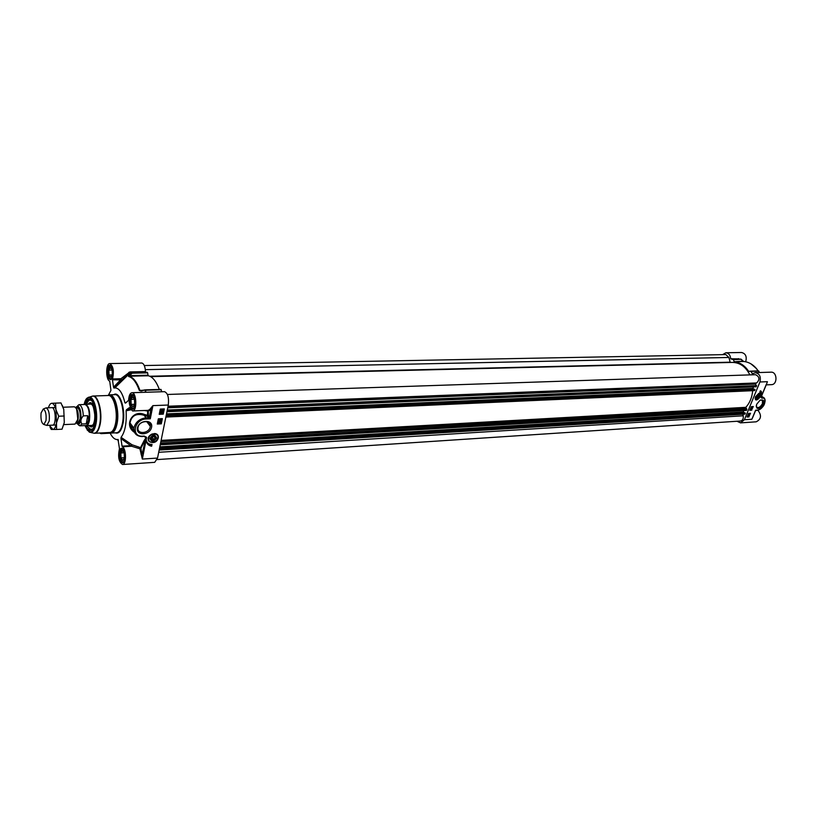 <?xml version="1.0" encoding="UTF-8"?>
<svg xmlns="http://www.w3.org/2000/svg" width="817" height="817" viewBox="0 0 817 817"><rect width="100%" height="100%" fill="white"/><g stroke="black" fill="none" stroke-linecap="round" stroke-linejoin="round"><path stroke-width="1.23" d="M758.247 394.58L759.555 395.642M757.604 398.339L756.144 397.491M756.603 396.643C758.615 394.182 759.504 394.213 759.269 396.715L758.043 398.114C756.675 398.706 756.195 398.216 756.603 396.643M757.093 397.654L757.073 396.623L758.87 395.51L758.891 396.531L757.093 397.654M758.002 397.603L757.083 396.97M758.891 396.531L757.778 395.765M759.238 393.283L759.943 393.528M755.715 399.411L755.225 398.829M756.358 396.664C755.194 402.924 763.395 392.875 757.89 394.774L756.358 396.664M722.545 354.649L725.884 352.77C728.733 353.077 730.337 355.089 730.704 358.796L733.513 359.674L741.09 359.245M749.904 371.357L748.689 371.388L750.629 371.132L752.508 373.777L755.317 372.664C759.585 373.604 761.117 376.719 759.922 381.978L744.399 419.734L740.549 422.869L737.005 421.266M748.689 371.388C744.879 365.628 740.1 362.401 734.381 361.717L743.889 361.492C749.546 362.156 754.275 365.291 758.074 370.898M740.866 359.112L742.949 361.124L734.381 361.717M733.983 361.328L733.513 359.674M751.865 407.795L752.079 407.274M751.364 407.938L752.283 407.162L751.364 407.938M751.231 407.846L751.558 407.101M751.65 407.132L752.161 407.07M750.997 408.204L751.906 408.398L751.048 408.071M750.925 407.989L751.906 408.398M751.242 409.317L751.548 408.827L750.639 409.113L751.65 408.674L751.191 409.47L751.446 408.796M750.496 409.337L750.925 408.623M748.188 415.761L748.484 416.374L748.188 415.761M748.413 416.231L748.576 415.669M747.872 416.486L748.096 415.833L748.249 416.527M748.127 416.435L748.035 415.894M747.984 415.598L748.811 415.587L748.495 416.711L747.759 416.629L747.851 415.506L748.689 415.496M747.637 416.537L748.045 415.73M748.883 415.159L749.097 414.627M748.382 415.291L749.301 414.515L748.382 415.291M748.249 415.21L748.566 414.454M748.781 414.066L749.495 413.647M749.097 414.158L749.597 413.698L748.975 414.076M748.699 413.933L749.71 413.565L749.475 414.168L748.576 413.841L749.587 413.473M749.894 410.134L751.589 410.032L753.019 406.549M747.116 416.874L748.811 416.772L750.241 413.31M749.015 416.915L747.044 417.038L748.546 413.412L750.506 413.29L748.811 416.772M751.793 410.175L749.822 410.297L751.323 406.652L753.294 406.539L751.589 410.032M760.372 390.802L761.393 391.476L761.699 395.173L761.332 392.732L759.82 392.119L760.372 390.802M761.75 393.702L760.862 391.006M759.881 391.976L760.882 392.344M755.766 410.389L755.296 410.971M753.121 416.241L751.875 419.244L753.131 416.456M752.825 417.201L755.449 410.849M761.679 395.551L766.315 384.337M745.686 361.768C747.065 356.62 745.676 353.536 741.53 352.495L725.884 352.77M766.213 384.868L771.422 384.654C777.784 384.705 777.324 371.643 770.993 372.164L755.317 372.664M740.549 422.869L756.185 421.817C761.23 419.284 761.812 415.445 757.941 410.287M743.95 361.502L742.786 360.869M738.946 358.877L730.704 358.796M766.642 383.827L767.408 381.692L759.922 381.978M760.995 397.307L761.842 398.175L761.178 397.103M761.842 398.175L762.516 398.145L762.312 397.338L761.362 396.572M762.516 398.145C768.389 397.583 763.19 410.042 757.563 410.093L757.185 410.389C763.456 407.908 765.897 403.853 764.508 398.226L761.515 396.204M756.644 404.313C755.899 409.133 757.696 409.766 762.036 406.212C764.875 401.096 764.181 399.135 759.953 400.32L756.644 404.313M755.5 396.705L755.163 398.114C755.327 404.007 764.314 393.743 759.402 393.273L755.5 396.705M760.494 400.013L762.465 400.432L762.445 403.629C760.474 407.07 758.523 408.234 756.593 407.111L756.205 405.896M156.221 437.851C153.473 441.517 151.421 441.629 150.083 438.188C152.85 434.511 154.893 434.399 156.221 437.851M156.067 437.994C153.545 441.364 151.666 441.476 150.44 438.31C152.973 434.93 154.852 434.828 156.067 437.994M155.118 438.045L153.892 439.566L152.033 439.679L151.4 438.249L152.626 436.727L154.484 436.625L155.118 438.045L154.066 436.646M152.054 437.432L152.85 436.717M153.892 439.566L152.289 437.422M149.072 441.262L148.367 437.779M154.393 433.5L157.385 434.93M156.568 437.973C155.138 434.236 152.922 434.358 149.94 438.331C151.38 442.068 153.596 441.946 156.568 437.973M112.123 369.825L112.317 374.697L110.775 377.27L109.059 374.983L108.865 370.132L110.397 367.558L112.123 369.825M108.865 370.132L112.133 370.07M109.059 374.983L112.195 374.911M110.652 365.669L109.509 366.384M109.866 378.475L111.041 379.139M111.582 366.619L110.346 365.934L108.293 369.376C107.803 374.615 108.61 377.781 110.724 378.894L111.919 378.148M134.468 399.237L134.662 404.272L133.018 406.846L131.18 404.405L130.975 399.401L132.62 396.807L134.468 399.237L130.975 399.401M131.18 404.405L134.662 404.272M132.814 394.866L131.568 395.673M132.048 408.051L133.345 408.776M133.917 395.939L132.507 395.142L130.373 398.594C129.842 404.047 130.72 407.356 133.018 408.52L134.366 407.622M124.184 453.118L124.388 458.051L122.795 460.441L121.018 457.898L120.824 452.996L122.407 450.596L124.184 453.118M120.824 452.996L123.959 452.802M121.018 457.898L124.368 457.683M122.479 448.686L121.314 449.473M121.999 461.676L123.234 462.32M123.5 449.646L122.182 448.962L120.232 452.158C119.731 457.602 120.62 460.921 122.907 462.085L124.143 461.237M145.722 372.327L145.497 371.572C145.12 366.343 143.853 363.483 141.709 363.014L109.784 363.575C113.287 365.985 114.206 371.112 112.521 378.945L112.46 379.803L121.723 379.915L120.875 378.731L120.814 379.599L113.522 387.197L113.951 388.065L121.713 379.966L130.679 372.726M130.22 372.746L131.159 372.869L129.004 375.299L129.852 375.646L132.007 373.216L131.68 372.654L131.159 372.869L132.007 373.216L147.632 372.858L146.866 372.297L130.291 372.736M147.632 372.858L148.03 375.207L129.852 375.646L128.504 376.453C132.732 377.505 136.337 382.182 139.329 390.475L141.208 391.067L145.089 389.872L145.355 392.283M141.321 390.608L139.932 390.322C136.919 381.988 133.283 377.291 129.035 376.228L148.337 375.769L148.03 375.207M148.337 375.769C152.616 376.79 156.282 381.355 159.335 389.433M161.807 391.752L160.908 389.382L145.171 389.893M122.346 446.776L131.578 446.235L139.911 448.809L142.342 459.062L140.953 448.206L144.732 440.874L144.211 440.424L139.911 448.809L140.953 448.206L140.504 447.634L131.986 444.754L131.292 445.612L122.05 446.153L122.346 446.776C126.41 448.329 126.604 464.73 122.55 464.505L154.699 462.34L157.528 458.071L168.302 405.028C169.068 397.552 167.812 393.1 164.523 391.67L131.915 392.711C136.582 392.099 137.327 411.257 132.62 410.982L129.525 407.632M133.14 427.189L132.14 427.914M131.077 427.73L132.916 426.872M159.805 422.522L160.336 422.113M160.193 422.083L160.061 422.685L160.193 422.083M158.794 422.624L159.499 422.103M159.274 422.042L159.121 422.798L159.274 422.042M160.234 421.848L160.643 422.348L159.07 423.032L158.569 422.532L159.325 421.807L160.52 421.929M158.61 422.798L159.642 421.889M160.847 421.449L158.876 421.01M159.703 419.877L159.57 420.622L160.878 420.173L160.673 419.632L161.082 420.163L159.529 420.867L159.009 420.346L159.703 419.877M159.233 420.438L160.04 420.081M160.255 420.346L160.775 419.918M159.06 420.622L159.713 419.652M161.225 410.461L162.277 410.481M162.399 410.594L161.286 409.879L162.399 410.594M162.563 410.481L161.603 409.583L162.563 410.481L162.828 409.981L161.603 409.583M162.46 410.359L162.685 409.583M162.93 410.839L160.949 410.226L161.215 409.215L162.185 409.184L163.063 409.94L162.726 410.614M161.031 410.645L161.174 409.44M161.337 409.297L162.889 409.399M161.837 411.952L162.369 411.533M162.226 411.502L162.083 412.115L162.226 411.502M160.816 412.044L161.531 411.523M161.306 411.462L161.143 412.228L161.306 411.462M162.256 411.268L162.675 411.778L161.102 412.462L160.612 411.87L161.357 411.227L162.552 411.349M160.643 412.228L161.664 411.308M161.419 412.902L162.175 413.239L160.52 413.341L161.419 412.902M160.53 413.443L162.072 412.993M162.379 413.239L161.225 413.892L160.306 413.392L161.47 412.667L162.379 413.239M160.336 413.606L160.51 412.759L162.256 412.83M157.334 423.809L161.143 423.625L162.154 418.641M159.274 414.107L163.104 413.943L164.115 408.919M159.233 414.331L160.285 409.082L164.329 408.908L163.267 414.158L159.233 414.331M157.283 424.033L158.335 418.815L162.358 418.631L161.306 423.839L157.283 424.033M151.645 446.225C148.234 445.551 146.468 443.57 146.325 440.281C146.886 443.039 148.776 444.417 152.013 444.397L151.645 446.225L151.799 444.407M147.346 443.733L151.482 446.011M147.091 442.303L146.345 440.894M147.652 410.359L147.683 411.043L148.265 411.002L147.979 410.348M144.282 410.502L147.683 411.043L147.448 416.333L150.297 418.804L148.408 415.547L148.265 411.002L150.798 410.134L152.902 405.63L149.797 409.399L150.798 410.134L149.46 416.915L148.49 417.712L146.049 417.814L144.139 415.302L144.517 414.505C132.497 409.082 123.52 425.514 134.468 432.336M141.004 454.058L142.148 453.956L145.957 437.728L144.211 440.424M145.957 437.728L146.56 437.718L145.681 437.197M131.578 446.235L131.986 444.754L121.079 437.33L120.957 438.576L131.578 446.235M109.274 432.52L111.194 433.061C113.91 432.704 115.891 429.497 117.127 423.451C119.629 411.339 115.013 394.039 109.58 394.825L107.711 395.53M126.461 402.393L124.899 402.73C122.519 392.926 119.18 387.973 114.88 387.871L113.951 388.065M113.522 387.197L112.46 379.803M108.467 395.091L110.949 390.393L109.723 381.161C105.659 379.946 105.71 363.218 109.784 363.575M102.227 432.887L100.961 433.643L99.633 433.02M110.06 432.898C112.143 437.228 114.472 439.444 117.066 439.546L118.23 439.587M122.55 464.505C118.771 462.003 117.74 456.734 119.466 448.696L118.016 439.434M122.05 446.153L120.957 438.576M121.079 437.33C125.103 431.825 126.768 422.992 126.084 410.808L130.761 409.868M130.22 409L126.39 409.787L126.084 410.808M126.39 409.787L129.352 407.642M124.899 402.73L125.43 403.149L128.596 400.299C128.902 395.663 130.005 393.13 131.915 392.711M145.497 371.572L129.913 371.919L120.875 378.731L112.521 378.945M113.931 388.065L121.723 379.915L129.75 372.96L128.861 372.317M129.004 375.299L128.504 376.453M160.908 389.382L145.089 389.872L141.208 391.067M140.984 390.628L144.926 389.903M134.264 431.703C131.496 429.282 130.066 426.351 129.995 422.93L129.995 422.91C131.568 415.577 136.286 413.034 144.139 415.302L147.448 416.333L148.408 415.547L144.517 414.505M157.528 458.071L142.342 459.062L146.56 437.718L143.792 436.39M144.109 436.431L144.691 436.544M146.56 437.269L144.252 436.084L142.383 436.472C136.562 436.309 133.722 433.551 133.886 428.19C133.865 433.643 136.756 436.441 142.577 436.584L142.852 436.166C130.7 437.269 134.162 419.141 146.223 418.998L146.049 417.814C139.441 418.753 135.387 422.215 133.886 428.19L129.995 422.91M151.584 427.25C153.32 419.05 138.982 419.693 137.43 427.955C135.796 436.196 150.052 435.41 151.584 427.25M158.304 437.871C158.61 435.604 157.65 434.184 155.424 433.592L151.993 434.041C141.504 439.536 155.383 447.849 158.304 437.871M92.781 428.802L90.891 429.813L86.776 425.708M85.856 425.688C87.164 428.864 88.665 430.447 90.36 430.436C92.505 430.13 94.057 427.516 95.027 422.583C96.988 412.708 93.332 398.594 89.043 399.196C87.358 399.329 85.989 401.035 84.958 404.313M85.867 404.221C86.847 401.382 88.103 399.901 89.625 399.779L91.596 400.626M150.216 426.791C149.174 433.684 136.807 434.685 137.981 427.73L138.032 427.393C139.074 420.489 151.37 419.478 150.287 426.331L150.216 426.791M89.033 428.67L92.096 429.599M90.044 399.768L87.868 401.076M89.993 425.555L91.371 426.096C92.76 425.943 93.832 424.38 94.578 421.419M93.996 407.836L91.381 403.7L89.084 404.098M88.736 425.616L91.004 427.015C96.273 427.444 96.273 405.099 91.004 402.832L89.972 402.567L87.838 404.149M144.292 365.536L725.843 354.588L728.907 357.468L730.224 362.472M150.594 376.637L732.492 362.421C739.906 362.554 745.696 366.71 749.863 374.891M167.414 394.468L755.562 374.697C759.596 376.698 759.973 379.456 756.695 382.948L755.041 383.582L756.481 385.614L756.164 386.798L166.954 411.707M753.54 386.911L752.917 388.443L753.815 389.198M754.387 389.188L755.031 389.699L754.53 390.597L165.871 417.038M752.671 390.679C752.069 397.45 749.781 402.995 745.809 407.326L746.789 409.225L746.483 410.4L160.214 444.836L746.483 410.4M743.858 410.553L743.276 411.972L744.195 412.748M744.726 412.738L745.359 413.249L744.879 414.127L159.162 450.044L744.879 414.127M742.857 414.25L743.225 415.782C743.623 418.733 742.694 420.479 740.447 421.031L157.119 459.583M131.997 429.262L133.835 429.18M75.041 424.094L77.625 419.734C78.228 412.514 77.135 408.204 74.367 406.805L74.316 406.815M76.727 406.59L75.685 407.509M87.705 415.7C89.114 419.06 88.644 421.756 86.285 423.809L81.904 424.013C80.229 421.409 80.699 418.702 83.314 415.884L87.705 415.7L86.285 423.809M81.904 424.013L79.852 425.82L85.908 425.534C87.358 425.34 88.399 423.563 89.053 420.224C89.799 411.421 88.45 406.172 85.019 404.466L78.963 404.691C81.475 405.344 82.925 409.072 83.314 415.884M85.479 425.555L86.275 425.728C87.756 425.534 88.828 423.727 89.492 420.306C90.248 411.329 88.879 405.978 85.376 404.241L84.59 404.476M85.908 425.534L91.729 425.473M45.977 425.146L46.824 425.412L49.224 420.99C49.786 413.739 48.744 409.368 46.079 407.887L45.262 408.224M45.997 420.592C46.498 414.209 45.578 410.359 43.25 409.051L41.064 412.973C40.584 419.458 41.524 423.288 43.893 424.493L45.997 420.592M62.368 405.528L63.767 409.409L64.288 422.563L63.767 409.409L60.989 402.934L55.525 403.128L55.964 409.715C54.933 405.743 53.585 403.598 51.92 403.302L51.696 403.292C50.337 403.435 49.255 404.936 48.458 407.795M52.462 425.136C56.608 425.902 55.791 406.57 51.726 407.683M49.194 425.3L53.023 429.487C54.627 429.058 55.781 426.872 56.485 422.91L55.964 409.715L58.742 416.231L56.485 422.91L56.567 429.456L51.236 429.446L50.062 427.25M56.567 429.456L62.031 429.191L64.288 422.563M51.696 403.292L55.525 403.128M64.237 416.006L58.742 416.231M755.163 398.114L755.48 399.196L757.41 399.421M760.535 395.101L760.218 393.774L758.523 393.467M755.735 396.694C755.654 400.453 757.145 400.381 760.218 396.47C760.321 392.701 758.819 392.773 755.735 396.694M757.563 410.093L755.613 410.205L751.875 419.244L744.399 419.734M755.541 410.665L756.94 410.318M753.06 373.451L752.089 373.481M750.731 371.143L758.36 370.887L759.606 372.532M751.027 371.388L758.758 371.143L759.483 372.532M743.93 361.492L743.93 361.492C748.74 362.043 752.917 364.413 756.471 368.59L751.099 363.963M758.186 370.898L756.471 368.59M741.193 359.255L733.084 359.286M738.701 359.143L738.425 358.622M157.977 437.759L158.038 437.33C158.825 431.948 149.164 432.867 148.326 438.29L148.275 438.637C147.438 444.091 157.13 443.171 157.977 437.759M157.834 437.902C159.152 432.499 149.531 433 148.663 438.402C147.387 443.815 156.976 443.253 157.834 437.902M123.704 462.044L122.836 462.473C120.375 461.339 119.405 457.837 119.936 451.964L122.06 448.584L122.969 448.901M133.886 408.469L132.936 408.919C130.465 407.795 129.505 404.292 130.066 398.41L132.395 394.744L133.365 395.132M111.469 378.904L110.642 379.282C108.365 378.2 107.487 374.84 107.997 369.202L110.244 365.556L111.092 365.893M146.223 418.998L150.297 418.804L152.902 405.63L168.302 405.028M109.488 432.51L110.213 432.591C112.889 432.305 114.84 429.191 116.055 423.237C118.506 411.37 113.941 394.458 108.641 395.387L108.314 395.51C113.553 394.744 118.026 411.482 115.606 423.196C114.411 429.048 112.501 432.142 109.876 432.489L94.609 433.276C97.182 432.928 99.061 429.803 100.225 423.911C102.595 412.115 98.183 395.254 93.036 396.02L91.882 396.316M109.498 394.836L107.936 395.52M93.434 433.081L94.159 433.245C96.733 432.908 98.612 429.793 99.776 423.911C102.135 412.136 97.734 395.305 92.597 396.092L91.198 396.531M135.009 405.518C136.633 397.144 131.026 389.821 129.494 398.216C127.881 406.457 133.416 413.902 135.009 405.518M110.744 365.546L110.142 365.27C112.041 365.812 112.869 369.335 112.613 375.851C114.125 367.67 108.865 360.818 107.446 369.018C105.955 377.086 111.143 384.051 112.613 375.861C111.745 378.72 111.061 379.956 110.561 379.568L111.143 379.262M115.33 432.847C118.812 434.072 121.386 430.916 123.03 423.4C125.971 409.531 119.639 390.352 113.716 394.693M122.591 448.553L121.968 448.298C123.949 448.523 124.868 452.209 124.695 459.358C126.267 451.311 120.845 443.702 119.374 451.77C117.832 459.705 123.173 467.426 124.705 459.358C123.847 462.013 123.204 463.157 122.775 462.769L123.367 462.442M113.818 394.693L114.891 394.652C120.344 393.865 124.991 411.125 122.468 423.206C121.222 429.231 119.231 432.428 116.494 432.785L115.432 432.847M129.913 371.919L130.669 372.736M147.295 372.307L130.189 372.899L114.88 387.871M139.329 390.475L143.251 390.22M145.988 392.262L145.395 390.25L161.215 389.76M149.797 409.399L148.234 410.338L148.459 410.859L147.948 410.348M144.252 436.084L142.852 436.166M87.235 430.12L90.37 432.193C90.187 430.549 90.963 436.441 85.009 425.575C89.145 434.756 92.678 434.041 95.599 423.41C99.143 405.477 87.797 387.319 84.12 404.497C89.686 392.65 88.93 399.329 89.267 397.133L85.959 399.779M92.73 432.928L90.748 432.479C93.189 432.162 94.956 429.201 96.059 423.594C98.285 412.401 94.118 396.398 89.267 397.133L93.036 396.02L108.314 395.51M90.462 425.534C96.968 429.129 95.732 399.952 89.564 404.078M91.218 400.32L91.116 400.269C89.145 399.339 87.511 400.657 86.204 404.201C91.821 395.734 89.094 401.79 89.952 399.799M91.208 429.773L89.768 429.252L87.113 425.688L89.768 429.252L92.433 429.139M91.964 404.497L90.636 404.037M91.545 425.483L92.832 424.922M92.301 426.27L91.371 426.096M91.075 402.873L90.432 403.445L91.33 403.19M133.835 429.017L132.701 429.068M728.907 357.468L145.344 369.662M730.071 362.186L149.807 376.239M756.695 382.948L168.067 406.233M755.041 383.582L167.894 407.05M754.969 384.102L167.751 407.795M756.481 385.614L167.291 410.042M756.552 385.992L167.179 410.594M756.246 386.737L166.964 411.635M752.917 388.443L166.505 413.882M752.957 388.606L166.464 414.117M754.489 389.188L166.27 415.046L754.438 389.168M754.99 389.535L166.168 415.567M755.031 389.699L166.117 415.812M754.724 390.434L165.902 416.854M745.809 407.326L161.112 440.414M745.829 408.255L160.847 441.742M746.789 409.225L160.551 443.212M746.85 409.603L160.438 443.764M746.554 410.338L160.224 444.785M743.276 411.972L159.805 446.848M743.317 412.125L159.764 447.083M744.828 412.728L159.56 448.073M745.318 413.085L159.448 448.615M745.359 413.249L159.397 448.86M745.063 413.974L159.192 449.871M743.225 415.782L158.702 452.301M76.88 422.358L78.075 419.162C78.616 414.423 78.023 410.828 76.287 408.388M76.655 409.154L77.84 419.264L77.186 421.572M77.85 422.889L78.391 423.155C82.415 422.256 80.495 406.284 77.727 407.469L77.217 407.785C79.647 409 80.607 412.769 80.076 419.07L77.85 422.889L76.573 422.951M77.349 422.91C78.789 423.757 79.852 422.522 80.536 419.223C80.975 411.268 79.698 407.458 76.706 407.795M75.828 407.683C79.535 405.293 81.23 409.327 80.914 419.785C79.892 424.309 78.412 425.412 76.481 423.094M755.398 399.135L755.48 399.196C755.694 400.82 757.288 399.901 760.27 396.439L760.218 393.774M761.291 396.745L766.744 383.571M758.789 371.061L750.629 371.132M742.959 360.92L743.899 361.492M741.244 359.306L742.908 360.879M763.415 397.47L761.75 396.327M761.812 399.973L762.465 400.432M732.512 359.286L740.233 359.112M148.204 438.555L148.275 438.637C147.111 443.335 156.313 444.356 158.038 437.33M132.946 394.723L132.313 394.458C134.345 394.754 135.234 398.441 134.999 405.508C134.141 408.316 133.437 409.552 132.885 409.215L133.498 408.898M111.102 433.071L109.876 432.489M114.891 394.652L109.58 394.825M116.494 432.785L111.194 433.061M133.232 430.743L133.988 430.702M117.066 439.546L118.506 440.741M110.193 433.173L100.961 433.643M134.192 431.662C131.435 429.282 130.036 426.372 129.995 422.93M89.645 399.779L89.043 399.196M90.912 429.813L90.36 430.436M146.723 421.603L150.287 426.331M132.477 426.28L130.506 426.372M148.234 410.338L132.62 410.982M91.187 403.945L90.626 403.823C92.372 402.73 93.832 407.009 95.017 416.65C93.873 426.831 92.178 424.952 91.545 425.708L92.096 425.524M756.164 386.798L166.944 411.727M754.53 390.597L165.861 417.068M744.777 412.718L159.56 448.043M77.217 407.785L75.94 407.826M79.852 425.82L78.544 425.106C78.156 423.788 78.524 426.954 81.046 418.907C81.057 412.83 80.209 408.745 78.524 406.652L77.646 405.732L78.963 404.691M90.82 404.037L85.019 404.466M149.041 422.757L147.642 422.818M74.367 406.805L63.113 407.234M55.311 407.53L46.048 407.887L43.25 409.051M75.093 424.094L63.828 424.615M56.056 424.983L46.783 425.412M43.893 424.493L46.824 425.412"/></g></svg>
